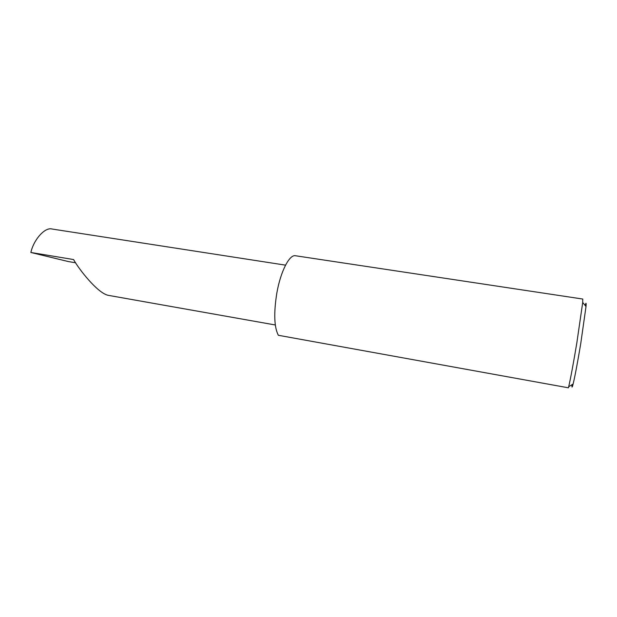 <?xml version="1.0" encoding="UTF-8"?>
<svg xmlns="http://www.w3.org/2000/svg" width="617" height="617" viewBox="0 0 617 617"><rect width="100%" height="100%" fill="white"/><g stroke="black" fill="none" stroke-linecap="round" stroke-linejoin="round"><path stroke-width="0.93" d="M275.305 324.974L108.06 295.296C97.432 292.975 78.806 269.089 73.577 259.549L30.85 252.476C33.788 239.396 45.087 226.894 52.044 229.023L285.54 265.148M585.178 305.469C586.05 302.253 586.335 302.592 586.019 306.502L580.728 343.692C577.535 362.773 575.005 376.208 573.124 384.005C572.144 387.823 571.766 388.054 571.99 384.707M568.419 387.808L568.681 386.743C570.64 378.321 573.355 363.698 576.833 342.882L582.71 302.461L582.764 299.044L295.497 255.754C289.458 254.266 280.581 271.403 276.809 293.206C273.647 313.197 274.164 327.226 278.352 335.286L568.419 387.808M75.606 262.788L68.41 261.569L30.85 252.476M573.124 384.005L568.681 386.743M586.019 306.502L582.71 302.461"/></g></svg>
